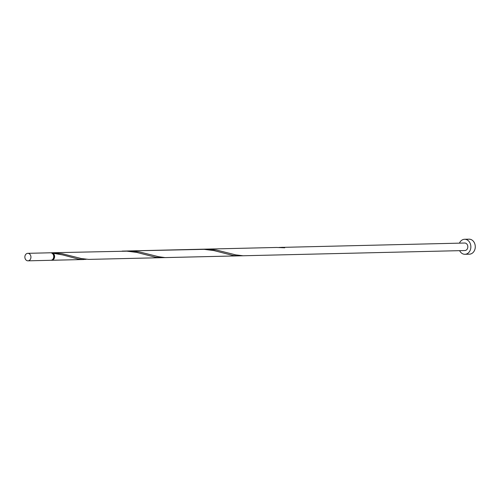 <?xml version="1.0" encoding="UTF-8"?>
<svg xmlns="http://www.w3.org/2000/svg" width="500" height="500" viewBox="0 0 500 500"><rect width="100%" height="100%" fill="white"/><g stroke="black" fill="none" stroke-linecap="round" stroke-linejoin="round"><path stroke-width="0.75" d="M30.8 258.238A3.756 3.038 -91.4 0 0 27.812 253.325A3.756 3.038 -91.4 0 0 25 255.919A3.756 3.038 -91.4 0 0 27.988 260.831A3.756 3.038 -91.4 0 0 30.8 258.238M27.812 253.325L50.6 252.787A3.756 3.038 88.6 0 1 53.587 257.7A3.756 3.038 88.6 0 1 50.775 260.294L27.988 260.831M52.95 254.069A3.006 2.431 88.6 0 1 53.888 257.45A3.006 2.431 88.6 0 1 53.069 258.906M459.619 250.656A7.512 6.075 -91.4 0 0 464.969 254.288A7.512 6.075 -91.4 0 0 470.588 249.1A7.512 6.075 -91.4 0 0 464.613 239.275A7.512 6.075 -91.4 0 0 459.444 243.15M464.969 254.288L469.381 254.188A7.512 6.075 -91.4 0 0 475 249A7.512 6.075 -91.4 0 0 469.025 239.169L464.613 239.275M52.3 253.663L53.038 253.25A3.756 3.038 88.6 0 1 54.469 257.681A3.756 3.038 88.6 0 1 51.656 260.275A3.756 3.038 88.6 0 1 51.219 260.244M53.038 253.25L62.65 254.919L78.15 259.019L82.419 259.513L86.169 259.331M51.044 252.812A3.756 3.038 88.6 0 1 51.481 252.763A3.756 3.038 88.6 0 1 51.887 252.787L51.887 253.106M51.481 252.763L126.881 251.169L136.794 252.425L155.381 257.2L160.944 257.7L88.637 259.4L81.319 258.531L61.975 253.675L51.887 252.787M122.15 251.1L204.106 249.344L214.019 250.606L232.606 255.375L236.875 255.869L240.625 255.688M124.612 251.088L132.537 251.094L139.2 251.856L158.544 256.706L165.019 257.587L243.094 255.763L235.775 254.887L216.431 250.031L209.762 249.275L201.844 249.269M243.094 255.763L464.875 250.538A3.756 3.038 -91.4 0 0 467.688 247.944A3.756 3.038 -91.4 0 0 464.7 243.025L279.069 247.45M283.581 247.681A0.75 0.606 88.6 0 1 283.569 247.331L281.531 247.344M283.569 247.331A3.756 3.038 88.6 0 1 284.725 247.794L276.606 247.463L127.075 250.981M51.656 260.275L83.713 259.519M160.944 257.7L238.169 255.875"/></g></svg>
